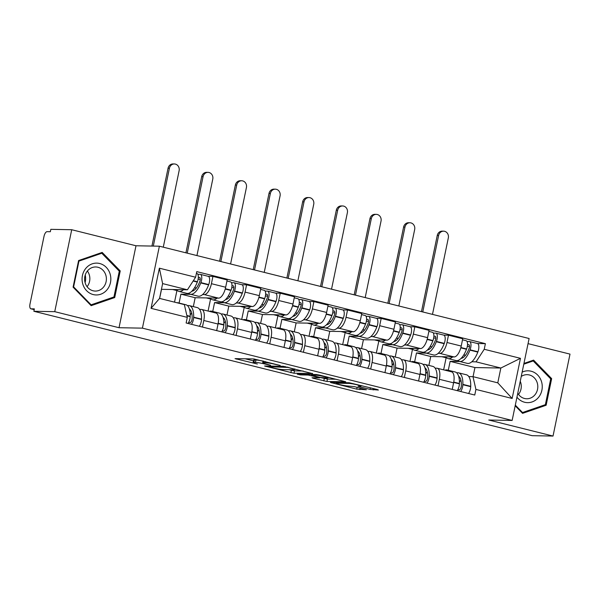 <?xml version="1.0" encoding="UTF-8"?>
<svg xmlns="http://www.w3.org/2000/svg" width="600" height="600" viewBox="0 0 600 600"><rect width="100%" height="100%" fill="white"/><g stroke="black" fill="none" stroke-linecap="round" stroke-linejoin="round"><path stroke-width="0.9" d="M280.207 365.452L253.8 358.928L235.035 358.627L257.385 364.013A7.695 0.667 -168.3 0 1 253.147 362.513A7.695 0.667 -168.3 0 1 253.905 362.377L255.45 362.407A7.695 0.667 -168.3 0 1 265.515 364.163L270.63 365.272L266.962 364.192A7.695 0.667 -168.3 0 1 262.718 362.692A7.695 0.667 -168.3 0 1 263.475 362.558L265.02 362.587A7.695 0.667 -168.3 0 1 275.093 364.343L280.207 365.452M370.058 389.393L378.405 390.037L377.317 389.528L349.185 382.74L330.42 382.44L356.73 389.145L366.39 389.768L354.375 386.632L348.112 386.025A6.428 0.562 -168.3 0 1 340.98 384.862A6.428 0.562 -168.3 0 1 336.15 383.303A6.428 0.562 -168.3 0 1 336.788 383.197L348.99 383.423A6.428 0.562 -168.3 0 1 356.123 384.585A6.428 0.562 -168.3 0 1 360.945 386.138A6.428 0.562 -168.3 0 1 360.315 386.25L358.043 386.257L359.37 386.722L370.058 389.393L370.388 387.795M119.025 327.712L135.99 245.767L71.715 229.725L54.742 311.67L119.025 327.712L142.417 328.147L512.138 420.45L488.745 420.015L553.028 436.058L532.155 435.675L33.862 311.28L34.358 308.888L31.11 308.827L34.215 309.608M54.742 311.67L33.862 311.28M312.555 373.597L283.343 366.3L264.57 366L294.022 373.252L312.593 373.425M319.41 375.067L345.72 381.772L326.947 381.472L313.11 378.255L312.022 377.745L319.538 377.888L318.45 377.377L308.212 375.06L300.382 374.91L297.255 374.197L316.267 374.52L319.41 375.067M71.715 229.725L50.835 229.335L50.34 231.72L47.093 231.66A4.897 2.055 -76 0 0 44.002 236.4L30 304.013A4.897 2.055 -76 0 0 30.915 308.805A4.897 2.055 -76 0 0 31.11 308.827M135.99 245.767L159.382 246.202L529.11 338.505L512.138 420.45M553.028 436.058L570 354.112L528.045 343.642M199.583 309.375L201.255 309.405A11.265 4.725 104 0 1 201.712 309.465A11.265 4.725 104 0 1 203.805 320.483L202.447 327.053M190.748 294.337L180.93 294.157L179.085 303.06M193.327 306.615L195.165 297.712L218.558 298.147A11.265 4.725 -76 0 0 225.66 287.243L211.425 283.688A11.265 4.725 104 0 1 204.322 294.593L202.605 294.562M211.425 283.688L212.933 276.405L208.208 276.315M216.683 330.608L218.04 324.038A11.265 4.725 -76 0 0 215.947 313.02L201.712 309.465M225.66 287.243L227.175 279.96L212.933 276.405M233.235 317.775L234.907 317.805A11.265 4.725 104 0 1 235.358 317.865A11.265 4.725 104 0 1 237.458 328.882L236.093 335.46M224.4 302.737L214.583 302.558L212.737 311.46M241.86 284.715L246.585 284.805L245.077 292.095A11.265 4.725 104 0 1 237.975 302.993L236.257 302.962M250.335 339.007L251.692 332.438A11.265 4.725 -76 0 0 249.6 321.42L235.358 317.865M226.972 315.015L228.817 306.112L252.21 306.548A11.265 4.725 -76 0 0 259.312 295.642L260.82 288.36L246.585 284.805M266.888 326.175L268.56 326.205A11.265 4.725 104 0 1 269.01 326.265A11.265 4.725 104 0 1 271.11 337.282L269.745 343.86M258.053 311.138L248.235 310.957L246.39 319.86M275.513 293.115L280.237 293.205L278.73 300.495A11.265 4.725 104 0 1 271.627 311.392L269.91 311.362M283.98 347.407L285.345 340.837A11.265 4.725 -76 0 0 283.245 329.82L269.01 326.265M260.625 323.415L262.47 314.513L285.862 314.947A11.265 4.725 -76 0 0 292.965 304.043L294.472 296.76L280.237 293.205M300.54 334.575L302.205 334.605A11.265 4.725 104 0 1 302.663 334.665A11.265 4.725 104 0 1 304.755 345.683L303.397 352.26M291.697 319.538L281.88 319.358L280.043 328.26M309.165 301.515L313.89 301.605L312.375 308.895A11.265 4.725 104 0 1 305.272 319.793L303.555 319.763M317.632 355.815L318.998 349.237A11.265 4.725 -76 0 0 316.897 338.22L302.663 334.665M294.278 331.815L296.123 322.913L319.515 323.347A11.265 4.725 -76 0 0 326.618 312.45L328.125 305.16L313.89 301.605M334.185 342.975L335.858 343.005A11.265 4.725 104 0 1 336.315 343.065A11.265 4.725 104 0 1 338.407 354.082L337.05 360.66M325.35 327.938L315.532 327.757L313.688 336.66M342.81 309.915L347.535 310.005L346.028 317.295A11.265 4.725 104 0 1 338.925 328.192L337.207 328.163M351.285 364.215L352.642 357.638A11.265 4.725 -76 0 0 350.55 346.62L336.315 343.065M327.93 340.215L329.767 331.312L353.16 331.748A11.265 4.725 -76 0 0 360.263 320.85L361.778 313.56L347.535 310.005M367.837 351.375L369.51 351.405A11.265 4.725 104 0 1 369.96 351.465A11.265 4.725 104 0 1 372.06 362.483L370.695 369.06M359.002 336.337L349.185 336.157L347.34 345.06M376.462 318.315L381.188 318.405L379.68 325.695A11.265 4.725 104 0 1 372.577 336.593L370.86 336.562M384.938 372.615L386.295 366.038A11.265 4.725 -76 0 0 384.202 355.02L369.96 351.465M361.575 348.615L363.42 339.712L386.812 340.147A11.265 4.725 -76 0 0 393.915 329.25L395.423 321.96L381.188 318.405M401.49 359.775L403.162 359.805A11.265 4.725 104 0 1 403.612 359.865A11.265 4.725 104 0 1 405.713 370.89L404.347 377.46M392.655 344.745L382.837 344.558L380.993 353.46M410.115 326.722L414.84 326.805L413.332 334.095A11.265 4.725 104 0 1 406.23 344.993L404.513 344.962M418.582 381.015L419.947 374.438A11.265 4.725 -76 0 0 417.847 363.42L403.612 359.865M395.228 357.015L397.072 348.112L420.465 348.548A11.265 4.725 -76 0 0 427.567 337.65L429.075 330.36L414.84 326.805M435.143 368.175L436.808 368.205A11.265 4.725 104 0 1 437.265 368.265A11.265 4.725 104 0 1 439.357 379.29L438 385.86M426.3 353.145L416.482 352.957L414.645 361.86M424.132 352.095A18.615 7.808 -76 0 0 425.745 353.002L433.62 354.968A18.615 7.808 -76 0 0 434.362 355.065A18.615 7.808 -76 0 0 444.165 343.695L444.285 343.38A6.188 2.595 -76 0 0 443.775 335.123L448.493 335.205L446.978 342.495A11.265 4.725 104 0 1 439.875 353.392L438.158 353.362M452.235 389.415L453.6 382.837A11.265 4.725 -76 0 0 451.5 371.82L437.265 368.265M428.88 365.415L430.725 356.513L454.118 356.947A11.265 4.725 -76 0 0 461.22 346.05L462.728 338.76L448.493 335.205M430.725 356.513L416.482 352.957M397.072 348.112L382.837 344.558M363.42 339.712L349.185 336.157M329.767 331.312L315.532 327.757M296.123 322.913L281.88 319.358M262.47 314.513L248.235 310.957M228.817 306.112L214.583 302.558M195.165 297.712L180.93 294.157M159.63 298.433L161.52 289.312L187.425 289.793L162.623 283.597L159.555 298.41L184.358 304.605L187.297 317.37L186.135 322.987L474.757 395.033L475.92 389.423L472.98 376.657L497.783 382.845L500.85 368.032L476.048 361.845L471.81 361.763M187.297 317.37L151.058 308.325L159.368 268.185L195.608 277.23L187.425 289.793M476.048 361.845L484.23 349.282L485.393 343.665L196.77 271.62L195.608 277.23M484.23 349.282L520.47 358.327L512.153 398.467L475.92 389.423M142.417 328.147L159.382 246.202M120.233 270.93L102.172 252.42L78.6 260.535L73.088 287.16L91.148 305.663L114.72 297.548L120.233 270.93L119.025 270.907M515.175 405.787L522.57 413.362L546.143 405.248L551.655 378.623L533.595 360.12L523.95 363.442M473.055 376.673L474.945 367.553L500.85 368.032L520.47 358.327M468.787 376.575L472.98 376.657M459.952 361.545L450.135 361.358L448.29 370.26M474.945 367.553L450.135 361.358M457.785 360.495A18.615 7.808 -76 0 0 459.397 361.403L467.265 363.368A18.615 7.808 -76 0 0 468.015 363.465A18.615 7.808 -76 0 0 477.817 352.095L477.938 351.78A6.188 2.595 -76 0 0 477.428 343.522L485.393 343.665M151.058 308.325L159.555 298.41M159.368 268.185L162.623 283.597M497.783 382.845L512.153 398.467M112.395 297.502L114.72 297.548M550.447 378.6L551.655 378.623M543.81 405.202L546.143 405.248M263.048 361.095A7.695 0.667 -168.3 0 0 255.945 360.022L255.45 362.407M253.147 362.513L253.642 360.12A7.695 0.667 -168.3 0 1 254.4 359.993L255.945 360.022M245.115 358.77L253.485 360.862M288.945 369.712L294.517 370.868L303.21 371.025M287.377 367.403L268.905 366.72L272.73 367.845A7.695 0.667 -168.3 0 0 282.803 369.593L293.925 369.803A7.695 0.667 -168.3 0 0 294.683 369.668A7.695 0.667 -168.3 0 0 290.445 368.175L287.438 367.087M336.135 379.245L327.442 379.08L326.947 381.472M319.86 377.43L327.442 379.08M327.337 378.03A6.428 0.562 -168.3 0 0 327.975 377.918A6.428 0.562 -168.3 0 0 323.145 376.365A6.428 0.562 -168.3 0 0 316.013 375.202L311.475 375.165L319.89 377.4L327.337 378.03M198.322 277.403L199.455 277.425A3 1.26 104 0 1 199.583 277.44A3 1.26 104 0 1 199.822 281.445L199.702 281.767A15.428 6.473 104 0 1 191.873 291.18M188.58 293.295A18.615 7.808 -76 0 0 190.185 294.195L198.06 296.168A18.615 7.808 -76 0 0 198.81 296.265A18.615 7.808 -76 0 0 208.612 284.895L208.733 284.572A6.188 2.595 -76 0 0 208.222 276.322L200.347 274.358A6.188 2.595 -76 0 0 200.1 274.32L197.798 274.275M190.185 294.195A18.615 7.808 -76 0 0 190.935 294.3A18.615 7.808 -76 0 0 200.737 282.93L200.858 282.608A6.188 2.595 -76 0 0 200.347 274.358M196.65 273.457A6.188 2.595 104 0 1 196.897 273.495A6.188 2.595 104 0 1 197.407 281.745L197.288 282.067A18.615 7.808 104 0 1 187.485 293.438A18.615 7.808 104 0 1 186.735 293.34L178.868 291.375A18.615 7.808 -76 0 0 179.61 291.472A18.615 7.808 -76 0 0 183.465 289.718M176.512 289.59A18.615 7.808 -76 0 0 178.868 291.375M163.282 247.178L179.123 170.685A5.512 4.98 91.1 0 0 174.375 163.965A5.512 4.98 91.1 0 0 169.417 168.262L168.053 168.24A5.512 4.98 -88.9 0 1 173.01 163.942L174.375 163.965M179.145 303.3A18.615 7.808 -76 0 0 178.035 302.798L185.91 304.763A18.615 7.808 104 0 1 190.192 316.312L190.185 316.627A6.188 2.595 104 0 1 188.002 323.452M178.035 302.798A18.615 7.808 -76 0 0 176.812 302.722M191.453 324.315A6.188 2.595 -76 0 0 193.635 317.49L193.65 317.175A18.615 7.808 -76 0 0 189.36 305.625A18.615 7.808 -76 0 0 187.515 305.67M199.327 326.28A6.188 2.595 -76 0 0 201.51 319.455L201.517 319.14A18.615 7.808 -76 0 0 197.235 307.59L189.36 305.625M174.532 302.153L176.925 290.58L172.672 289.515M176.925 290.58L177.39 290.587M189.428 309.075A15.428 6.473 104 0 1 192.142 318.285L192.127 318.608A3 1.26 104 0 1 190.11 322.582L188.58 322.553M190.215 314.985A15.428 6.473 104 0 1 191.7 313.005M195.72 288.788A15.428 6.473 104 0 1 195.525 287.805L194.625 287.58M198.112 279.218L200.272 279.263M153.3 246.09L169.417 168.262M168.053 168.24L151.935 246.067M85.252 274.965A15.308 13.83 -88.9 0 1 85.11 282.69M82.703 283.77A15.922 14.385 91.1 0 0 100.68 294.24A15.922 14.385 91.1 0 0 110.205 274.305A15.922 14.385 91.1 0 0 92.227 263.843A15.922 14.385 91.1 0 0 82.703 283.77M85.088 282.608A12.053 10.89 91.1 0 0 95.273 291.067A12.053 10.89 91.1 0 0 105.907 275.438A12.053 10.89 91.1 0 0 95.722 266.97A12.053 10.89 91.1 0 0 85.088 282.608M87.082 286.71A12.053 10.89 91.1 0 0 89.377 275.13A12.053 10.89 91.1 0 0 87.375 271.02M101.79 253.245L119.288 271.178L113.948 296.97L91.11 304.83L73.613 286.897L78.953 261.105L101.79 253.245L99.885 253.208M90.323 304.815L91.11 304.83M73.14 286.89L73.613 286.897M78.488 261.097L78.953 261.105M516.96 397.162A15.922 14.385 91.1 0 0 534.817 400.643A15.922 14.385 91.1 0 0 541.62 382.005A15.922 14.385 91.1 0 0 522.143 372.157M517.763 393.293A12.053 10.89 91.1 0 0 526.688 398.768A12.053 10.89 91.1 0 0 537.322 383.138A12.053 10.89 91.1 0 0 527.138 374.67A12.053 10.89 91.1 0 0 521.257 376.447M518.505 394.41A12.053 10.89 91.1 0 0 520.793 382.83A12.053 10.89 91.1 0 0 520.252 381.278M531.3 360.907L533.213 360.945L550.71 378.877L545.37 404.67L522.525 412.53L515.31 405.135M521.737 412.515L522.525 412.53M523.793 364.185L533.213 360.945M231.968 285.81L233.108 285.825A3 1.26 104 0 1 233.228 285.84A3 1.26 104 0 1 233.475 289.845L233.355 290.168A15.428 6.473 104 0 1 225.525 299.58M222.233 301.695A18.615 7.808 -76 0 0 223.837 302.603L231.712 304.567A18.615 7.808 -76 0 0 232.462 304.665A18.615 7.808 -76 0 0 242.265 293.295L242.385 292.972A6.188 2.595 -76 0 0 241.875 284.722L234 282.757A6.188 2.595 -76 0 0 233.752 282.72L231.45 282.683M223.837 302.603A18.615 7.808 -76 0 0 224.587 302.7A18.615 7.808 -76 0 0 234.39 291.33L234.51 291.007A6.188 2.595 -76 0 0 234 282.757M230.303 281.858A6.188 2.595 104 0 1 230.55 281.895A6.188 2.595 104 0 1 231.06 290.145L230.94 290.468A18.615 7.808 104 0 1 221.138 301.837A18.615 7.808 104 0 1 220.388 301.74L212.513 299.775A18.615 7.808 -76 0 0 213.263 299.873A18.615 7.808 -76 0 0 217.118 298.118M210.165 297.99A18.615 7.808 -76 0 0 212.513 299.775M196.935 255.577L212.775 179.085A5.512 4.98 91.1 0 0 208.028 172.365A5.512 4.98 91.1 0 0 203.07 176.663L201.705 176.64A5.512 4.98 -88.9 0 1 206.663 172.343L208.028 172.365M213.615 312.435A18.615 7.808 -76 0 0 211.688 311.197L219.555 313.163A18.615 7.808 104 0 1 223.845 324.712L223.837 325.028A6.188 2.595 104 0 1 221.655 331.853M211.688 311.197A18.615 7.808 -76 0 0 209.4 311.385M225.105 332.715A6.188 2.595 -76 0 0 227.288 325.89L227.295 325.575A18.615 7.808 -76 0 0 223.013 314.025A18.615 7.808 -76 0 0 221.167 314.07M232.98 334.68A6.188 2.595 -76 0 0 235.163 327.855L235.17 327.54A18.615 7.808 -76 0 0 230.88 315.99L223.013 314.025M208.072 311.055L210.577 298.98L206.325 297.915M210.577 298.98L211.042 298.987M223.08 317.475A15.428 6.473 104 0 1 225.795 326.685L225.78 327.007A3 1.26 104 0 1 223.755 330.983L222.225 330.952M223.868 323.385A15.428 6.473 104 0 1 225.353 321.405M229.373 297.188A15.428 6.473 104 0 1 229.178 296.205L228.278 295.98M231.765 287.625L233.925 287.663M187.23 253.155L203.07 176.663M201.705 176.64L185.925 252.833M265.62 294.21L266.76 294.225A3 1.26 104 0 1 266.88 294.248A3 1.26 104 0 1 267.127 298.252L267.007 298.567A15.428 6.473 104 0 1 259.17 307.98M255.885 310.095A18.615 7.808 -76 0 0 257.49 311.002L265.365 312.968A18.615 7.808 -76 0 0 266.115 313.065A18.615 7.808 -76 0 0 275.91 301.695L276.038 301.373A6.188 2.595 -76 0 0 275.528 293.123L267.653 291.157A6.188 2.595 -76 0 0 267.405 291.12L265.103 291.082M257.49 311.002A18.615 7.808 -76 0 0 258.24 311.1A18.615 7.808 -76 0 0 268.043 299.73L268.163 299.407A6.188 2.595 -76 0 0 267.653 291.157M263.955 290.257A6.188 2.595 104 0 1 264.202 290.295A6.188 2.595 104 0 1 264.712 298.545L264.585 298.868A18.615 7.808 104 0 1 254.79 310.237A18.615 7.808 104 0 1 254.04 310.14L246.165 308.175A18.615 7.808 -76 0 0 246.915 308.272A18.615 7.808 -76 0 0 250.763 306.517M243.81 306.39A18.615 7.808 -76 0 0 246.165 308.175M230.587 263.978L246.428 187.485A5.512 4.98 91.1 0 0 241.673 180.765A5.512 4.98 91.1 0 0 236.715 185.062L235.358 185.04A5.512 4.98 -88.9 0 1 240.308 180.743L241.673 180.765M247.26 320.835A18.615 7.808 -76 0 0 245.333 319.597L253.208 321.562A18.615 7.808 104 0 1 257.498 333.112L257.483 333.428A6.188 2.595 104 0 1 255.308 340.252M245.333 319.597A18.615 7.808 -76 0 0 243.053 319.785M258.757 341.115A6.188 2.595 -76 0 0 260.94 334.29L260.947 333.975A18.615 7.808 -76 0 0 256.657 322.425A18.615 7.808 -76 0 0 254.82 322.47M266.632 343.08A6.188 2.595 -76 0 0 268.808 336.255L268.822 335.94A18.615 7.808 -76 0 0 264.532 324.39L256.657 322.425M241.725 319.455L244.23 307.38L239.97 306.315M244.23 307.38L244.695 307.388M256.725 325.875A15.428 6.473 104 0 1 259.44 335.085L259.433 335.407A3 1.26 104 0 1 257.407 339.382L255.877 339.353M257.513 331.785A15.428 6.473 104 0 1 258.998 329.805M263.025 305.587A15.428 6.473 104 0 1 262.822 304.605L261.93 304.388M265.41 296.025L267.57 296.062M220.875 261.555L236.715 185.062M235.358 185.04L219.577 261.233M299.272 302.61L300.413 302.625A3 1.26 104 0 1 300.532 302.647A3 1.26 104 0 1 300.78 306.653L300.66 306.968A15.428 6.473 104 0 1 292.822 316.38M289.53 318.495A18.615 7.808 -76 0 0 291.142 319.403L299.017 321.368A18.615 7.808 -76 0 0 299.76 321.465A18.615 7.808 -76 0 0 309.562 310.095L309.683 309.772A6.188 2.595 -76 0 0 309.173 301.522L301.305 299.558A6.188 2.595 -76 0 0 301.05 299.52L298.755 299.483M291.142 319.403A18.615 7.808 -76 0 0 291.885 319.5A18.615 7.808 -76 0 0 301.688 308.13L301.815 307.808A6.188 2.595 -76 0 0 301.305 299.558M297.6 298.657A6.188 2.595 104 0 1 297.847 298.695A6.188 2.595 104 0 1 298.358 306.952L298.237 307.267A18.615 7.808 104 0 1 288.435 318.638A18.615 7.808 104 0 1 287.692 318.54L279.817 316.575A18.615 7.808 -76 0 0 280.567 316.673A18.615 7.808 -76 0 0 284.415 314.918M277.462 314.79A18.615 7.808 -76 0 0 279.817 316.575M264.233 272.377L280.072 195.885A5.512 4.98 91.1 0 0 275.325 189.165A5.512 4.98 91.1 0 0 270.368 193.462L269.002 193.44A5.512 4.98 -88.9 0 1 273.96 189.142L275.325 189.165M280.913 329.235A18.615 7.808 -76 0 0 278.985 327.998L286.86 329.962A18.615 7.808 104 0 1 291.15 341.513L291.135 341.835A6.188 2.595 104 0 1 288.96 348.653M278.985 327.998A18.615 7.808 -76 0 0 276.705 328.185M292.41 349.515A6.188 2.595 -76 0 0 294.585 342.69L294.6 342.375A18.615 7.808 -76 0 0 290.31 330.825A18.615 7.808 -76 0 0 288.465 330.87M300.278 351.48A6.188 2.595 -76 0 0 302.46 344.655L302.475 344.34A18.615 7.808 -76 0 0 298.185 332.79L290.31 330.825M275.377 327.855L277.875 315.78L273.623 314.715M277.875 315.78L278.34 315.788M290.377 334.275A15.428 6.473 104 0 1 293.093 343.485L293.085 343.808A3 1.26 104 0 1 291.06 347.782L289.53 347.752M291.165 340.185A15.428 6.473 104 0 1 292.65 338.205M296.678 313.987A15.428 6.473 104 0 1 296.475 313.005L295.575 312.788M299.062 304.425L301.222 304.462M254.528 269.955L270.368 193.462M269.002 193.44L253.23 269.632M332.925 311.01L334.058 311.032A3 1.26 104 0 1 334.185 311.048A3 1.26 104 0 1 334.425 315.053L334.305 315.368A15.428 6.473 104 0 1 326.475 324.788M323.183 326.895A18.615 7.808 -76 0 0 324.788 327.803L332.663 329.767A18.615 7.808 -76 0 0 333.413 329.865A18.615 7.808 -76 0 0 343.215 318.495L343.335 318.18A6.188 2.595 -76 0 0 342.825 309.923L334.95 307.957A6.188 2.595 -76 0 0 334.702 307.92L332.4 307.882M324.788 327.803A18.615 7.808 -76 0 0 325.538 327.9A18.615 7.808 -76 0 0 335.34 316.53L335.46 316.207A6.188 2.595 -76 0 0 334.95 307.957M331.252 307.065A6.188 2.595 104 0 1 331.5 307.095A6.188 2.595 104 0 1 332.01 315.353L331.89 315.668A18.615 7.808 104 0 1 322.087 327.038A18.615 7.808 104 0 1 321.337 326.94L313.47 324.975A18.615 7.808 -76 0 0 314.212 325.072A18.615 7.808 -76 0 0 318.067 323.317M311.115 323.19A18.615 7.808 -76 0 0 313.47 324.975M297.885 280.778L313.725 204.285A5.512 4.98 91.1 0 0 308.978 197.565A5.512 4.98 91.1 0 0 304.02 201.862L302.655 201.84A5.512 4.98 -88.9 0 1 307.612 197.542L308.978 197.565M314.565 337.635A18.615 7.808 -76 0 0 312.638 336.397L320.513 338.362A18.615 7.808 104 0 1 324.795 349.913L324.788 350.235A6.188 2.595 104 0 1 322.605 357.053M312.638 336.397A18.615 7.808 -76 0 0 310.358 336.585M326.055 357.915A6.188 2.595 -76 0 0 328.237 351.09L328.252 350.775A18.615 7.808 -76 0 0 323.962 339.225A18.615 7.808 -76 0 0 322.118 339.27M333.93 359.88A6.188 2.595 -76 0 0 336.112 353.062L336.12 352.74A18.615 7.808 -76 0 0 331.837 341.19L323.962 339.225M309.03 336.255L311.528 324.18L307.275 323.123M311.528 324.18L311.993 324.188M324.03 342.683A15.428 6.473 104 0 1 326.745 351.885L326.737 352.207A3 1.26 104 0 1 324.712 356.183L323.183 356.153M324.817 348.585A15.428 6.473 104 0 1 326.303 346.605M330.322 322.388A15.428 6.473 104 0 1 330.127 321.413L329.228 321.188M332.715 312.825L334.875 312.862M288.18 278.355L304.02 201.862M302.655 201.84L286.875 278.032M366.57 319.41L367.71 319.433A3 1.26 104 0 1 367.83 319.447A3 1.26 104 0 1 368.077 323.452L367.957 323.767A15.428 6.473 104 0 1 360.127 333.188M356.835 335.295A18.615 7.808 -76 0 0 358.44 336.202L366.315 338.168A18.615 7.808 -76 0 0 367.065 338.265A18.615 7.808 -76 0 0 376.868 326.895L376.987 326.58A6.188 2.595 -76 0 0 376.478 318.322L368.603 316.358A6.188 2.595 -76 0 0 368.355 316.327L366.053 316.282M358.44 336.202A18.615 7.808 -76 0 0 359.19 336.3A18.615 7.808 -76 0 0 368.993 324.93L369.112 324.615A6.188 2.595 -76 0 0 368.603 316.358M364.905 315.465A6.188 2.595 104 0 1 365.153 315.495A6.188 2.595 104 0 1 365.663 323.752L365.543 324.067A18.615 7.808 104 0 1 355.74 335.438A18.615 7.808 104 0 1 354.99 335.34L347.115 333.375A18.615 7.808 -76 0 0 347.865 333.472A18.615 7.808 -76 0 0 351.72 331.718M344.767 331.59A18.615 7.808 -76 0 0 347.115 333.375M331.538 289.178L347.377 212.685A5.512 4.98 91.1 0 0 342.63 205.965A5.512 4.98 91.1 0 0 337.673 210.263L336.308 210.24A5.512 4.98 -88.9 0 1 341.265 205.942L342.63 205.965M348.218 346.035A18.615 7.808 -76 0 0 346.29 344.798L354.157 346.763A18.615 7.808 104 0 1 358.447 358.312L358.44 358.635A6.188 2.595 104 0 1 356.257 365.452M346.29 344.798A18.615 7.808 -76 0 0 344.002 344.985M359.707 366.315A6.188 2.595 -76 0 0 361.89 359.498L361.897 359.175A18.615 7.808 -76 0 0 357.615 347.625A18.615 7.808 -76 0 0 355.77 347.67M367.582 368.28A6.188 2.595 -76 0 0 369.765 361.462L369.772 361.14A18.615 7.808 -76 0 0 365.483 349.59L357.615 347.625M342.675 344.655L345.18 332.58L340.928 331.522M345.18 332.58L345.645 332.587M357.683 351.082A15.428 6.473 104 0 1 360.397 360.285L360.382 360.608A3 1.26 104 0 1 358.358 364.582L356.827 364.553M358.47 356.985A15.428 6.473 104 0 1 359.955 355.005M363.975 330.788A15.428 6.473 104 0 1 363.78 329.812L362.88 329.587M366.368 321.225L368.528 321.263M321.832 286.755L337.673 210.263M336.308 210.24L320.528 286.433M400.222 327.81L401.362 327.832A3 1.26 104 0 1 401.482 327.847A3 1.26 104 0 1 401.73 331.853L401.61 332.168A15.428 6.473 104 0 1 393.772 341.587M390.487 343.695A18.615 7.808 -76 0 0 392.092 344.603L399.967 346.567A18.615 7.808 -76 0 0 400.717 346.665A18.615 7.808 -76 0 0 410.513 335.295L410.64 334.98A6.188 2.595 -76 0 0 410.13 326.722L402.255 324.757A6.188 2.595 -76 0 0 402.007 324.728L399.705 324.683M392.092 344.603A18.615 7.808 -76 0 0 392.842 344.7A18.615 7.808 -76 0 0 402.645 333.33L402.765 333.015A6.188 2.595 -76 0 0 402.255 324.757M398.558 323.865A6.188 2.595 104 0 1 398.805 323.895A6.188 2.595 104 0 1 399.315 332.153L399.188 332.468A18.615 7.808 104 0 1 389.393 343.837A18.615 7.808 104 0 1 388.643 343.74L380.767 341.775A18.615 7.808 -76 0 0 381.517 341.873A18.615 7.808 -76 0 0 385.365 340.118M378.413 339.99A18.615 7.808 -76 0 0 380.767 341.775M365.19 297.577L381.03 221.093A5.512 4.98 91.1 0 0 376.275 214.365A5.512 4.98 91.1 0 0 371.317 218.663L369.96 218.64A5.512 4.98 -88.9 0 1 374.91 214.343L376.275 214.365M381.87 354.435A18.615 7.808 -76 0 0 379.935 353.197L387.81 355.163A18.615 7.808 104 0 1 392.1 366.712L392.085 367.035A6.188 2.595 104 0 1 389.91 373.853M379.935 353.197A18.615 7.808 -76 0 0 377.655 353.385M393.36 374.715A6.188 2.595 -76 0 0 395.543 367.897L395.55 367.575A18.615 7.808 -76 0 0 391.26 356.025A18.615 7.808 -76 0 0 389.423 356.07M401.235 376.68A6.188 2.595 -76 0 0 403.41 369.862L403.425 369.54A18.615 7.808 -76 0 0 399.135 357.99L391.26 356.025M376.327 353.055L378.832 340.98L374.572 339.923M378.832 340.98L379.298 340.987M391.327 359.483A15.428 6.473 104 0 1 394.043 368.685L394.035 369.007A3 1.26 104 0 1 392.01 372.983L390.48 372.952M392.115 365.385A15.428 6.473 104 0 1 393.6 363.405M397.627 339.188A15.428 6.473 104 0 1 397.425 338.212L396.533 337.987M400.02 329.625L402.173 329.663M355.478 295.155L371.317 218.663M369.96 218.64L354.18 294.832M433.875 336.21L435.015 336.233A3 1.26 104 0 1 435.135 336.248A3 1.26 104 0 1 435.382 340.252L435.263 340.567A15.428 6.473 104 0 1 427.425 349.987M425.745 353.002A18.615 7.808 -76 0 0 426.487 353.1A18.615 7.808 -76 0 0 436.29 341.73L436.418 341.415A6.188 2.595 -76 0 0 435.908 333.157A6.188 2.595 -76 0 0 435.653 333.127L433.357 333.082M432.202 332.265A6.188 2.595 104 0 1 432.45 332.295A6.188 2.595 104 0 1 432.96 340.553L432.84 340.868A18.615 7.808 104 0 1 423.037 352.237A18.615 7.808 104 0 1 422.295 352.14L414.42 350.175A18.615 7.808 -76 0 0 415.17 350.272A18.615 7.808 -76 0 0 419.018 348.517M412.065 348.39A18.615 7.808 -76 0 0 414.42 350.175M398.835 305.978L414.675 229.493A5.512 4.98 91.1 0 0 409.928 222.765A5.512 4.98 91.1 0 0 404.97 227.07L403.605 227.04A5.512 4.98 -88.9 0 1 408.562 222.743L409.928 222.765M415.515 362.835A18.615 7.808 -76 0 0 413.588 361.597L421.463 363.562A18.615 7.808 104 0 1 425.752 375.112L425.737 375.435A6.188 2.595 104 0 1 423.562 382.252M413.588 361.597A18.615 7.808 -76 0 0 411.308 361.785M427.013 383.115A6.188 2.595 -76 0 0 429.188 376.298L429.202 375.975A18.615 7.808 -76 0 0 424.912 364.425A18.615 7.808 -76 0 0 423.067 364.47M434.88 385.08A6.188 2.595 -76 0 0 437.062 378.263L437.077 377.94A18.615 7.808 -76 0 0 432.787 366.39L424.912 364.425M409.98 361.455L412.478 349.38L408.225 348.322M412.478 349.38L412.942 349.388M424.98 367.882A15.428 6.473 104 0 1 427.695 377.085L427.688 377.407A3 1.26 104 0 1 425.662 381.382L424.132 381.36M425.768 373.785A15.428 6.473 104 0 1 427.252 371.805M431.28 347.587A15.428 6.473 104 0 1 431.077 346.612L430.178 346.388M433.665 338.025L435.825 338.062M389.13 303.555L404.97 227.07M403.605 227.04L387.832 303.233M467.528 344.61L468.66 344.632A3 1.26 104 0 1 468.787 344.647A3 1.26 104 0 1 469.035 348.653L468.908 348.968A15.428 6.473 104 0 1 461.077 358.388M459.397 361.403A18.615 7.808 -76 0 0 460.14 361.5A18.615 7.808 -76 0 0 469.942 350.13L470.062 349.815A6.188 2.595 -76 0 0 469.553 341.558A6.188 2.595 -76 0 0 469.305 341.528L467.002 341.483M465.855 340.665A6.188 2.595 104 0 1 466.103 340.695A6.188 2.595 104 0 1 466.612 348.952L466.493 349.267A18.615 7.808 104 0 1 456.69 360.638A18.615 7.808 104 0 1 455.94 360.54L448.072 358.575A18.615 7.808 -76 0 0 448.815 358.673A18.615 7.808 -76 0 0 452.67 356.925M445.717 356.79A18.615 7.808 -76 0 0 448.072 358.575M432.487 314.377L448.327 237.892A5.512 4.98 91.1 0 0 443.58 231.165A5.512 4.98 91.1 0 0 438.623 235.47L437.257 235.44A5.512 4.98 -88.9 0 1 442.215 231.142L443.58 231.165M449.168 371.235A18.615 7.808 -76 0 0 447.24 369.998L455.115 371.962A18.615 7.808 104 0 1 459.397 383.513L459.39 383.835A6.188 2.595 104 0 1 457.207 390.653M447.24 369.998A18.615 7.808 -76 0 0 444.96 370.185M460.658 391.515A6.188 2.595 -76 0 0 462.84 384.697L462.855 384.375A18.615 7.808 -76 0 0 458.565 372.825A18.615 7.808 -76 0 0 456.72 372.87M468.533 393.48A6.188 2.595 -76 0 0 470.715 386.662L470.722 386.34A18.615 7.808 -76 0 0 466.44 374.79L458.565 372.825M443.632 369.855L446.13 357.78L441.877 356.722M446.13 357.78L446.595 357.795M458.632 376.282A15.428 6.473 104 0 1 461.347 385.493L461.34 385.808A3 1.26 104 0 1 459.315 389.783L457.785 389.76M459.42 382.185A15.428 6.473 104 0 1 460.905 380.205M464.925 355.987A15.428 6.473 104 0 1 464.73 355.013L463.83 354.788M467.317 346.425L469.478 346.462M422.783 311.955L438.623 235.47M437.257 235.44L421.478 311.632M427.567 337.65L413.332 334.095M393.915 329.25L379.68 325.695M360.263 320.85L346.028 317.295M326.618 312.45L312.375 308.895M292.965 304.043L278.73 300.495M259.312 295.642L245.077 292.095M461.22 346.05L446.978 342.495M454.118 356.947L439.875 353.392M420.465 348.548L406.23 344.993M419.947 374.438L405.713 370.89M386.812 340.147L372.577 336.593M386.295 366.038L372.06 362.483M353.16 331.748L338.925 328.192M352.642 357.638L338.407 354.082M319.515 323.347L305.272 319.793M318.998 349.237L304.755 345.683M285.862 314.947L271.627 311.392M285.345 340.837L271.11 337.282M252.21 306.548L237.975 302.993M251.692 332.438L237.458 328.882M218.558 298.147L204.322 294.593M218.04 324.038L203.805 320.483M453.6 382.837L439.357 379.29M265.237 361.545L265.02 362.587M263.767 361.178L263.475 362.558M254.4 359.993L253.905 362.377M236.46 358.605L236.355 359.093M294.517 370.868L294.022 373.252M291.375 370.32L290.88 372.705M265.995 365.978L265.89 366.465M285.263 366.577L285.173 367.02M269.04 366.038L268.905 366.72M324.3 378.532L323.805 380.925M313.207 377.767L313.11 378.255M311.603 374.438L311.355 375.608M308.355 374.377L308.212 375.06M300.525 374.228L300.382 374.91M316.155 374.52L316.013 375.202M311.85 374.438L311.715 375.12M359.468 386.235L359.37 386.722M349.125 382.74L348.99 383.423M336.923 382.515L336.788 383.197M360.202 388.088L359.873 389.692M357.105 387.315L356.73 389.145M331.845 382.418L331.74 382.905M373.493 388.567L373.207 389.94M208.733 284.572L200.858 282.608M197.407 281.745L193.335 280.733M197.288 282.067L193.132 281.032M190.192 316.312L186.863 315.48M190.185 316.627L186.945 315.817M201.51 319.455L193.635 317.49M208.612 284.895L200.737 282.93M201.517 319.14L193.65 317.175M242.385 292.972L234.51 291.007M231.06 290.145L225.315 288.712M230.94 290.468L225.225 289.043M223.845 324.712L218.183 323.295M223.837 325.028L218.13 323.603M235.163 327.855L227.288 325.89M242.265 293.295L234.39 291.33M235.17 327.54L227.295 325.575M276.038 301.373L268.163 299.407M264.712 298.545L258.968 297.112M264.585 298.868L258.877 297.442M257.498 333.112L251.835 331.695M257.483 333.428L251.782 332.01M268.808 336.255L260.94 334.29M275.91 301.695L268.043 299.73M268.822 335.94L260.947 333.975M309.683 309.772L301.815 307.808M298.358 306.952L292.612 305.513M298.237 307.267L292.53 305.843M291.15 341.513L285.487 340.095M291.135 341.835L285.428 340.41M302.46 344.655L294.585 342.69M309.562 310.095L301.688 308.13M302.475 344.34L294.6 342.375M343.335 318.18L335.46 316.207M332.01 315.353L326.265 313.913M331.89 315.668L326.175 314.243M324.795 349.913L319.14 348.495M324.788 350.235L319.08 348.81M336.112 353.062L328.237 351.09M343.215 318.495L335.34 316.53M336.12 352.74L328.252 350.775M376.987 326.58L369.112 324.615M365.663 323.752L359.918 322.312M365.543 324.067L359.827 322.642M358.447 358.312L352.785 356.903M358.44 358.635L352.733 357.21M369.765 361.462L361.89 359.498M376.868 326.895L368.993 324.93M369.772 361.14L361.897 359.175M410.64 334.98L402.765 333.015M399.315 332.153L393.57 330.72M399.188 332.468L393.48 331.043M392.1 366.712L386.438 365.303M392.085 367.035L386.385 365.61M403.41 369.862L395.543 367.897M410.513 335.295L402.645 333.33M403.425 369.54L395.55 367.575M444.285 343.38L436.418 341.415M432.96 340.553L427.215 339.12M432.84 340.868L427.132 339.442M425.752 375.112L420.09 373.702M425.737 375.435L420.03 374.01M437.062 378.263L429.188 376.298M444.165 343.695L436.29 341.73M437.077 377.94L429.202 375.975M477.938 351.78L470.062 349.815M466.612 348.952L460.868 347.52M466.493 349.267L460.778 347.843M459.397 383.513L453.743 382.103M459.39 383.835L453.683 382.41M470.715 386.662L462.84 384.697M477.817 352.095L469.942 350.13M470.722 386.34L462.855 384.375M34.207 309.63L30.915 308.805M263.07 361.005L262.718 362.692M268.882 366.038L268.74 366.75M294.832 368.933L294.683 369.668M319.868 377.4L319.778 377.843M328.11 377.243L327.975 377.918M311.625 374.438L311.475 375.165M361.087 385.478L360.945 386.138M336.315 382.5L336.15 383.303M196.897 273.495L196.41 273.368M230.55 281.895L226.958 280.995M264.202 290.295L260.61 289.395M297.847 298.695L294.255 297.795M331.5 307.095L327.907 306.195M365.153 315.495L361.56 314.595M398.805 323.895L395.213 322.995M443.775 335.123L435.908 333.157M432.45 332.295L428.857 331.403M477.428 343.522L469.553 341.558M466.103 340.695L462.51 339.803"/></g></svg>
